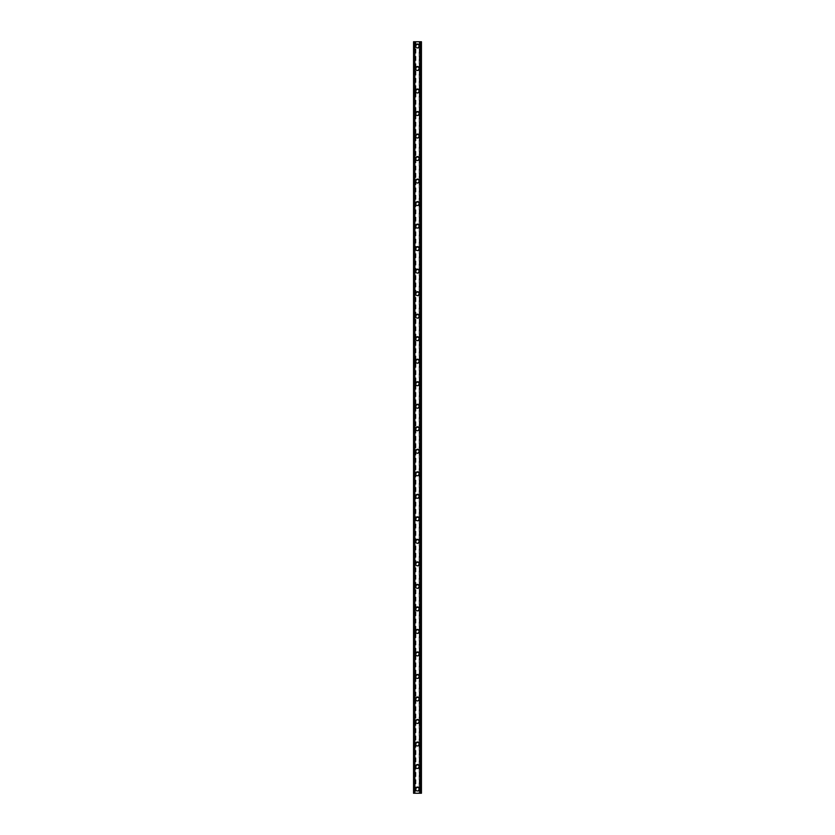 <?xml version="1.0" encoding="UTF-8"?>
<svg xmlns="http://www.w3.org/2000/svg" width="835" height="835" viewBox="0 0 835 835"><rect width="100%" height="100%" fill="white"/><g stroke="black" fill="none" stroke-linecap="round" stroke-linejoin="round"><path stroke-width="0.63" stroke-dasharray="4.17 3.13" d="M418.763 789.033A1.263 1.263 0 0 0 417.5 787.76A1.263 1.263 0 0 0 416.237 789.033A1.263 1.263 0 0 0 417.5 790.296A1.263 1.263 0 0 0 418.763 789.033A1.263 1.263 0 0 0 417.5 787.76A1.263 1.263 0 0 0 416.237 789.033A1.263 1.263 0 0 0 417.5 790.296A1.263 1.263 0 0 0 418.763 789.033M415.527 789.033A1.973 1.973 0 0 1 417.5 787.061A1.973 1.973 0 0 1 419.473 789.033A1.973 1.973 0 0 0 417.5 787.061A1.973 1.973 0 0 0 415.527 789.033A1.973 1.973 0 0 0 417.5 790.995A1.973 1.973 0 0 0 419.473 789.033A1.973 1.973 0 0 0 417.5 787.061A1.973 1.973 0 0 0 415.527 789.033A1.973 1.973 0 0 0 417.5 790.995A1.973 1.973 0 0 0 419.473 789.033A1.973 1.973 0 0 1 417.5 790.995A1.973 1.973 0 0 1 415.527 789.033M418.763 766.509A1.263 1.263 0 0 0 417.5 765.246A1.263 1.263 0 0 0 416.237 766.509A1.263 1.263 0 0 0 417.5 767.783A1.263 1.263 0 0 0 418.763 766.509A1.263 1.263 0 0 0 417.5 765.246A1.263 1.263 0 0 0 416.237 766.509A1.263 1.263 0 0 0 417.5 767.783A1.263 1.263 0 0 0 418.763 766.509M415.527 766.509A1.973 1.973 0 0 1 417.5 764.536A1.973 1.973 0 0 1 419.473 766.509A1.973 1.973 0 0 0 417.5 764.536A1.973 1.973 0 0 0 415.527 766.509A1.973 1.973 0 0 0 417.5 768.482A1.973 1.973 0 0 0 419.473 766.509A1.973 1.973 0 0 0 417.5 764.536A1.973 1.973 0 0 0 415.527 766.509A1.973 1.973 0 0 0 417.5 768.482A1.973 1.973 0 0 0 419.473 766.509A1.973 1.973 0 0 1 417.5 768.482A1.973 1.973 0 0 1 415.527 766.509M418.763 743.995A1.263 1.263 0 0 0 417.5 742.732A1.263 1.263 0 0 0 416.237 743.995A1.263 1.263 0 0 0 417.5 745.258A1.263 1.263 0 0 0 418.763 743.995A1.263 1.263 0 0 0 417.5 742.732A1.263 1.263 0 0 0 416.237 743.995A1.263 1.263 0 0 0 417.5 745.258A1.263 1.263 0 0 0 418.763 743.995M415.527 743.995A1.973 1.973 0 0 1 417.5 742.023A1.973 1.973 0 0 1 419.473 743.995A1.973 1.973 0 0 0 417.5 742.023A1.973 1.973 0 0 0 415.527 743.995A1.973 1.973 0 0 0 417.5 745.968A1.973 1.973 0 0 0 419.473 743.995A1.973 1.973 0 0 0 417.5 742.023A1.973 1.973 0 0 0 415.527 743.995A1.973 1.973 0 0 0 417.5 745.968A1.973 1.973 0 0 0 419.473 743.995A1.973 1.973 0 0 1 417.5 745.968A1.973 1.973 0 0 1 415.527 743.995M418.763 721.482A1.263 1.263 0 0 0 417.5 720.208A1.263 1.263 0 0 0 416.237 721.482A1.263 1.263 0 0 0 417.5 722.745A1.263 1.263 0 0 0 418.763 721.482A1.263 1.263 0 0 0 417.5 720.208A1.263 1.263 0 0 0 416.237 721.482A1.263 1.263 0 0 0 417.5 722.745A1.263 1.263 0 0 0 418.763 721.482M415.527 721.482A1.973 1.973 0 0 1 417.5 719.509A1.973 1.973 0 0 1 419.473 721.482A1.973 1.973 0 0 0 417.5 719.509A1.973 1.973 0 0 0 415.527 721.482A1.973 1.973 0 0 0 417.5 723.444A1.973 1.973 0 0 0 419.473 721.482A1.973 1.973 0 0 0 417.5 719.509A1.973 1.973 0 0 0 415.527 721.482A1.973 1.973 0 0 0 417.5 723.444A1.973 1.973 0 0 0 419.473 721.482A1.973 1.973 0 0 1 417.5 723.444A1.973 1.973 0 0 1 415.527 721.482M418.763 698.958A1.263 1.263 0 0 0 417.5 697.695A1.263 1.263 0 0 0 416.237 698.958A1.263 1.263 0 0 0 417.5 700.231A1.263 1.263 0 0 0 418.763 698.958A1.263 1.263 0 0 0 417.5 697.695A1.263 1.263 0 0 0 416.237 698.958A1.263 1.263 0 0 0 417.5 700.231A1.263 1.263 0 0 0 418.763 698.958M415.527 698.958A1.973 1.973 0 0 1 417.5 696.995A1.973 1.973 0 0 1 419.473 698.958A1.973 1.973 0 0 0 417.5 696.995A1.973 1.973 0 0 0 415.527 698.958A1.973 1.973 0 0 0 417.5 700.93A1.973 1.973 0 0 0 419.473 698.958A1.973 1.973 0 0 0 417.5 696.995A1.973 1.973 0 0 0 415.527 698.958A1.973 1.973 0 0 0 417.5 700.93A1.973 1.973 0 0 0 419.473 698.958A1.973 1.973 0 0 1 417.5 700.93A1.973 1.973 0 0 1 415.527 698.958M418.763 676.444A1.263 1.263 0 0 0 417.5 675.181A1.263 1.263 0 0 0 416.237 676.444A1.263 1.263 0 0 0 417.5 677.707A1.263 1.263 0 0 0 418.763 676.444A1.263 1.263 0 0 0 417.5 675.181A1.263 1.263 0 0 0 416.237 676.444A1.263 1.263 0 0 0 417.5 677.707A1.263 1.263 0 0 0 418.763 676.444M415.527 676.444A1.973 1.973 0 0 1 417.5 674.471A1.973 1.973 0 0 1 419.473 676.444A1.973 1.973 0 0 0 417.5 674.471A1.973 1.973 0 0 0 415.527 676.444A1.973 1.973 0 0 0 417.5 678.417A1.973 1.973 0 0 0 419.473 676.444A1.973 1.973 0 0 0 417.5 674.471A1.973 1.973 0 0 0 415.527 676.444A1.973 1.973 0 0 0 417.5 678.417A1.973 1.973 0 0 0 419.473 676.444A1.973 1.973 0 0 1 417.5 678.417A1.973 1.973 0 0 1 415.527 676.444M418.763 653.93A1.263 1.263 0 0 0 417.5 652.657A1.263 1.263 0 0 0 416.237 653.93A1.263 1.263 0 0 0 417.5 655.193A1.263 1.263 0 0 0 418.763 653.93A1.263 1.263 0 0 0 417.5 652.657A1.263 1.263 0 0 0 416.237 653.93A1.263 1.263 0 0 0 417.5 655.193A1.263 1.263 0 0 0 418.763 653.93M415.527 653.93A1.973 1.973 0 0 1 417.5 651.958A1.973 1.973 0 0 1 419.473 653.93A1.973 1.973 0 0 0 417.5 651.958A1.973 1.973 0 0 0 415.527 653.93A1.973 1.973 0 0 0 417.5 655.892A1.973 1.973 0 0 0 419.473 653.93A1.973 1.973 0 0 0 417.5 651.958A1.973 1.973 0 0 0 415.527 653.93A1.973 1.973 0 0 0 417.5 655.892A1.973 1.973 0 0 0 419.473 653.93A1.973 1.973 0 0 1 417.5 655.892A1.973 1.973 0 0 1 415.527 653.93M418.763 631.406A1.263 1.263 0 0 0 417.5 630.143A1.263 1.263 0 0 0 416.237 631.406A1.263 1.263 0 0 0 417.5 632.679A1.263 1.263 0 0 0 418.763 631.406A1.263 1.263 0 0 0 417.5 630.143A1.263 1.263 0 0 0 416.237 631.406A1.263 1.263 0 0 0 417.5 632.679A1.263 1.263 0 0 0 418.763 631.406M415.527 631.406A1.973 1.973 0 0 1 417.5 629.444A1.973 1.973 0 0 1 419.473 631.406A1.973 1.973 0 0 0 417.5 629.444A1.973 1.973 0 0 0 415.527 631.406A1.973 1.973 0 0 0 417.5 633.379A1.973 1.973 0 0 0 419.473 631.406A1.973 1.973 0 0 0 417.5 629.444A1.973 1.973 0 0 0 415.527 631.406A1.973 1.973 0 0 0 417.5 633.379A1.973 1.973 0 0 0 419.473 631.406A1.973 1.973 0 0 1 417.5 633.379A1.973 1.973 0 0 1 415.527 631.406M418.763 608.892A1.263 1.263 0 0 0 417.5 607.629A1.263 1.263 0 0 0 416.237 608.892A1.263 1.263 0 0 0 417.5 610.155A1.263 1.263 0 0 0 418.763 608.892A1.263 1.263 0 0 0 417.5 607.629A1.263 1.263 0 0 0 416.237 608.892A1.263 1.263 0 0 0 417.5 610.155A1.263 1.263 0 0 0 418.763 608.892M415.527 608.892A1.973 1.973 0 0 1 417.5 606.92A1.973 1.973 0 0 1 419.473 608.892A1.973 1.973 0 0 0 417.5 606.92A1.973 1.973 0 0 0 415.527 608.892A1.973 1.973 0 0 0 417.5 610.865A1.973 1.973 0 0 0 419.473 608.892A1.973 1.973 0 0 0 417.5 606.92A1.973 1.973 0 0 0 415.527 608.892A1.973 1.973 0 0 0 417.5 610.865A1.973 1.973 0 0 0 419.473 608.892A1.973 1.973 0 0 1 417.5 610.865A1.973 1.973 0 0 1 415.527 608.892M418.763 586.379A1.263 1.263 0 0 0 417.5 585.105A1.263 1.263 0 0 0 416.237 586.379A1.263 1.263 0 0 0 417.5 587.642A1.263 1.263 0 0 0 418.763 586.379A1.263 1.263 0 0 0 417.5 585.105A1.263 1.263 0 0 0 416.237 586.379A1.263 1.263 0 0 0 417.5 587.642A1.263 1.263 0 0 0 418.763 586.379M415.527 586.379A1.973 1.973 0 0 1 417.5 584.406A1.973 1.973 0 0 1 419.473 586.379A1.973 1.973 0 0 0 417.5 584.406A1.973 1.973 0 0 0 415.527 586.379A1.973 1.973 0 0 0 417.5 588.351A1.973 1.973 0 0 0 419.473 586.379A1.973 1.973 0 0 0 417.5 584.406A1.973 1.973 0 0 0 415.527 586.379A1.973 1.973 0 0 0 417.5 588.351A1.973 1.973 0 0 0 419.473 586.379A1.973 1.973 0 0 1 417.5 588.351A1.973 1.973 0 0 1 415.527 586.379M418.763 563.855A1.263 1.263 0 0 0 417.5 562.592A1.263 1.263 0 0 0 416.237 563.855A1.263 1.263 0 0 0 417.5 565.128A1.263 1.263 0 0 0 418.763 563.855A1.263 1.263 0 0 0 417.5 562.592A1.263 1.263 0 0 0 416.237 563.855A1.263 1.263 0 0 0 417.5 565.128A1.263 1.263 0 0 0 418.763 563.855M415.527 563.855A1.973 1.973 0 0 1 417.5 561.892A1.973 1.973 0 0 1 419.473 563.855A1.973 1.973 0 0 0 417.5 561.892A1.973 1.973 0 0 0 415.527 563.855A1.973 1.973 0 0 0 417.5 565.827A1.973 1.973 0 0 0 419.473 563.855A1.973 1.973 0 0 0 417.5 561.892A1.973 1.973 0 0 0 415.527 563.855A1.973 1.973 0 0 0 417.5 565.827A1.973 1.973 0 0 0 419.473 563.855A1.973 1.973 0 0 1 417.5 565.827A1.973 1.973 0 0 1 415.527 563.855M418.763 541.341A1.263 1.263 0 0 0 417.5 540.078A1.263 1.263 0 0 0 416.237 541.341A1.263 1.263 0 0 0 417.5 542.614A1.263 1.263 0 0 0 418.763 541.341A1.263 1.263 0 0 0 417.5 540.078A1.263 1.263 0 0 0 416.237 541.341A1.263 1.263 0 0 0 417.5 542.614A1.263 1.263 0 0 0 418.763 541.341M415.527 541.341A1.973 1.973 0 0 1 417.5 539.368A1.973 1.973 0 0 1 419.473 541.341A1.973 1.973 0 0 0 417.5 539.368A1.973 1.973 0 0 0 415.527 541.341A1.973 1.973 0 0 0 417.5 543.314A1.973 1.973 0 0 0 419.473 541.341A1.973 1.973 0 0 0 417.5 539.368A1.973 1.973 0 0 0 415.527 541.341A1.973 1.973 0 0 0 417.5 543.314A1.973 1.973 0 0 0 419.473 541.341A1.973 1.973 0 0 1 417.5 543.314A1.973 1.973 0 0 1 415.527 541.341M418.763 518.827A1.263 1.263 0 0 0 417.5 517.564A1.263 1.263 0 0 0 416.237 518.827A1.263 1.263 0 0 0 417.5 520.09A1.263 1.263 0 0 0 418.763 518.827A1.263 1.263 0 0 0 417.5 517.564A1.263 1.263 0 0 0 416.237 518.827A1.263 1.263 0 0 0 417.5 520.09A1.263 1.263 0 0 0 418.763 518.827M415.527 518.827A1.973 1.973 0 0 1 417.5 516.855A1.973 1.973 0 0 1 419.473 518.827A1.973 1.973 0 0 0 417.5 516.855A1.973 1.973 0 0 0 415.527 518.827A1.973 1.973 0 0 0 417.5 520.8A1.973 1.973 0 0 0 419.473 518.827A1.973 1.973 0 0 0 417.5 516.855A1.973 1.973 0 0 0 415.527 518.827A1.973 1.973 0 0 0 417.5 520.8A1.973 1.973 0 0 0 419.473 518.827A1.973 1.973 0 0 1 417.5 520.8A1.973 1.973 0 0 1 415.527 518.827M418.763 496.314A1.263 1.263 0 0 0 417.5 495.04A1.263 1.263 0 0 0 416.237 496.314A1.263 1.263 0 0 0 417.5 497.577A1.263 1.263 0 0 0 418.763 496.314A1.263 1.263 0 0 0 417.5 495.04A1.263 1.263 0 0 0 416.237 496.314A1.263 1.263 0 0 0 417.5 497.577A1.263 1.263 0 0 0 418.763 496.314M415.527 496.314A1.973 1.973 0 0 1 417.5 494.341A1.973 1.973 0 0 1 419.473 496.314A1.973 1.973 0 0 0 417.5 494.341A1.973 1.973 0 0 0 415.527 496.314A1.973 1.973 0 0 0 417.5 498.276A1.973 1.973 0 0 0 419.473 496.314A1.973 1.973 0 0 0 417.5 494.341A1.973 1.973 0 0 0 415.527 496.314A1.973 1.973 0 0 0 417.5 498.276A1.973 1.973 0 0 0 419.473 496.314A1.973 1.973 0 0 1 417.5 498.276A1.973 1.973 0 0 1 415.527 496.314M418.763 473.789A1.263 1.263 0 0 0 417.5 472.526A1.263 1.263 0 0 0 416.237 473.789A1.263 1.263 0 0 0 417.5 475.063A1.263 1.263 0 0 0 418.763 473.789A1.263 1.263 0 0 0 417.5 472.526A1.263 1.263 0 0 0 416.237 473.789A1.263 1.263 0 0 0 417.5 475.063A1.263 1.263 0 0 0 418.763 473.789M415.527 473.789A1.973 1.973 0 0 1 417.5 471.817A1.973 1.973 0 0 1 419.473 473.789A1.973 1.973 0 0 0 417.5 471.817A1.973 1.973 0 0 0 415.527 473.789A1.973 1.973 0 0 0 417.5 475.762A1.973 1.973 0 0 0 419.473 473.789A1.973 1.973 0 0 0 417.5 471.817A1.973 1.973 0 0 0 415.527 473.789A1.973 1.973 0 0 0 417.5 475.762A1.973 1.973 0 0 0 419.473 473.789A1.973 1.973 0 0 1 417.5 475.762A1.973 1.973 0 0 1 415.527 473.789M418.763 451.276A1.263 1.263 0 0 0 417.5 450.013A1.263 1.263 0 0 0 416.237 451.276A1.263 1.263 0 0 0 417.5 452.539A1.263 1.263 0 0 0 418.763 451.276A1.263 1.263 0 0 0 417.5 450.013A1.263 1.263 0 0 0 416.237 451.276A1.263 1.263 0 0 0 417.5 452.539A1.263 1.263 0 0 0 418.763 451.276M415.527 451.276A1.973 1.973 0 0 1 417.5 449.303A1.973 1.973 0 0 1 419.473 451.276A1.973 1.973 0 0 0 417.5 449.303A1.973 1.973 0 0 0 415.527 451.276A1.973 1.973 0 0 0 417.5 453.248A1.973 1.973 0 0 0 419.473 451.276A1.973 1.973 0 0 0 417.5 449.303A1.973 1.973 0 0 0 415.527 451.276A1.973 1.973 0 0 0 417.5 453.248A1.973 1.973 0 0 0 419.473 451.276A1.973 1.973 0 0 1 417.5 453.248A1.973 1.973 0 0 1 415.527 451.276M418.763 428.762A1.263 1.263 0 0 0 417.5 427.489A1.263 1.263 0 0 0 416.237 428.762A1.263 1.263 0 0 0 417.5 430.025A1.263 1.263 0 0 0 418.763 428.762A1.263 1.263 0 0 0 417.5 427.489A1.263 1.263 0 0 0 416.237 428.762A1.263 1.263 0 0 0 417.5 430.025A1.263 1.263 0 0 0 418.763 428.762M415.527 428.762A1.973 1.973 0 0 1 417.5 426.789A1.973 1.973 0 0 1 419.473 428.762A1.973 1.973 0 0 0 417.5 426.789A1.973 1.973 0 0 0 415.527 428.762A1.973 1.973 0 0 0 417.5 430.724A1.973 1.973 0 0 0 419.473 428.762A1.973 1.973 0 0 0 417.5 426.789A1.973 1.973 0 0 0 415.527 428.762A1.973 1.973 0 0 0 417.5 430.724A1.973 1.973 0 0 0 419.473 428.762A1.973 1.973 0 0 1 417.5 430.724A1.973 1.973 0 0 1 415.527 428.762M418.763 406.238A1.263 1.263 0 0 0 417.5 404.975A1.263 1.263 0 0 0 416.237 406.238A1.263 1.263 0 0 0 417.5 407.511A1.263 1.263 0 0 0 418.763 406.238A1.263 1.263 0 0 0 417.5 404.975A1.263 1.263 0 0 0 416.237 406.238A1.263 1.263 0 0 0 417.5 407.511A1.263 1.263 0 0 0 418.763 406.238M415.527 406.238A1.973 1.973 0 0 1 417.5 404.276A1.973 1.973 0 0 1 419.473 406.238A1.973 1.973 0 0 0 417.5 404.276A1.973 1.973 0 0 0 415.527 406.238A1.973 1.973 0 0 0 417.5 408.211A1.973 1.973 0 0 0 419.473 406.238A1.973 1.973 0 0 0 417.5 404.276A1.973 1.973 0 0 0 415.527 406.238A1.973 1.973 0 0 0 417.5 408.211A1.973 1.973 0 0 0 419.473 406.238A1.973 1.973 0 0 1 417.5 408.211A1.973 1.973 0 0 1 415.527 406.238M418.763 383.724A1.263 1.263 0 0 0 417.5 382.461A1.263 1.263 0 0 0 416.237 383.724A1.263 1.263 0 0 0 417.5 384.987A1.263 1.263 0 0 0 418.763 383.724A1.263 1.263 0 0 0 417.5 382.461A1.263 1.263 0 0 0 416.237 383.724A1.263 1.263 0 0 0 417.5 384.987A1.263 1.263 0 0 0 418.763 383.724M415.527 383.724A1.973 1.973 0 0 1 417.5 381.752A1.973 1.973 0 0 1 419.473 383.724A1.973 1.973 0 0 0 417.5 381.752A1.973 1.973 0 0 0 415.527 383.724A1.973 1.973 0 0 0 417.5 385.697A1.973 1.973 0 0 0 419.473 383.724A1.973 1.973 0 0 0 417.5 381.752A1.973 1.973 0 0 0 415.527 383.724A1.973 1.973 0 0 0 417.5 385.697A1.973 1.973 0 0 0 419.473 383.724A1.973 1.973 0 0 1 417.5 385.697A1.973 1.973 0 0 1 415.527 383.724M418.763 361.211A1.263 1.263 0 0 0 417.5 359.937A1.263 1.263 0 0 0 416.237 361.211A1.263 1.263 0 0 0 417.5 362.473A1.263 1.263 0 0 0 418.763 361.211A1.263 1.263 0 0 0 417.5 359.937A1.263 1.263 0 0 0 416.237 361.211A1.263 1.263 0 0 0 417.5 362.473A1.263 1.263 0 0 0 418.763 361.211M415.527 361.211A1.973 1.973 0 0 1 417.5 359.238A1.973 1.973 0 0 1 419.473 361.211A1.973 1.973 0 0 0 417.5 359.238A1.973 1.973 0 0 0 415.527 361.211A1.973 1.973 0 0 0 417.5 363.183A1.973 1.973 0 0 0 419.473 361.211A1.973 1.973 0 0 0 417.5 359.238A1.973 1.973 0 0 0 415.527 361.211A1.973 1.973 0 0 0 417.5 363.183A1.973 1.973 0 0 0 419.473 361.211A1.973 1.973 0 0 1 417.5 363.183A1.973 1.973 0 0 1 415.527 361.211M418.763 338.686A1.263 1.263 0 0 0 417.5 337.423A1.263 1.263 0 0 0 416.237 338.686A1.263 1.263 0 0 0 417.5 339.96A1.263 1.263 0 0 0 418.763 338.686A1.263 1.263 0 0 0 417.5 337.423A1.263 1.263 0 0 0 416.237 338.686A1.263 1.263 0 0 0 417.5 339.96A1.263 1.263 0 0 0 418.763 338.686M415.527 338.686A1.973 1.973 0 0 1 417.5 336.724A1.973 1.973 0 0 1 419.473 338.686A1.973 1.973 0 0 0 417.5 336.724A1.973 1.973 0 0 0 415.527 338.686A1.973 1.973 0 0 0 417.5 340.659A1.973 1.973 0 0 0 419.473 338.686A1.973 1.973 0 0 0 417.5 336.724A1.973 1.973 0 0 0 415.527 338.686A1.973 1.973 0 0 0 417.5 340.659A1.973 1.973 0 0 0 419.473 338.686A1.973 1.973 0 0 1 417.5 340.659A1.973 1.973 0 0 1 415.527 338.686M418.763 316.173A1.263 1.263 0 0 0 417.5 314.91A1.263 1.263 0 0 0 416.237 316.173A1.263 1.263 0 0 0 417.5 317.436A1.263 1.263 0 0 0 418.763 316.173A1.263 1.263 0 0 0 417.5 314.91A1.263 1.263 0 0 0 416.237 316.173A1.263 1.263 0 0 0 417.5 317.436A1.263 1.263 0 0 0 418.763 316.173M415.527 316.173A1.973 1.973 0 0 1 417.5 314.2A1.973 1.973 0 0 1 419.473 316.173A1.973 1.973 0 0 0 417.5 314.2A1.973 1.973 0 0 0 415.527 316.173A1.973 1.973 0 0 0 417.5 318.145A1.973 1.973 0 0 0 419.473 316.173A1.973 1.973 0 0 0 417.5 314.2A1.973 1.973 0 0 0 415.527 316.173A1.973 1.973 0 0 0 417.5 318.145A1.973 1.973 0 0 0 419.473 316.173A1.973 1.973 0 0 1 417.5 318.145A1.973 1.973 0 0 1 415.527 316.173M418.763 293.659A1.263 1.263 0 0 0 417.5 292.386A1.263 1.263 0 0 0 416.237 293.659A1.263 1.263 0 0 0 417.5 294.922A1.263 1.263 0 0 0 418.763 293.659A1.263 1.263 0 0 0 417.5 292.386A1.263 1.263 0 0 0 416.237 293.659A1.263 1.263 0 0 0 417.5 294.922A1.263 1.263 0 0 0 418.763 293.659M415.527 293.659A1.973 1.973 0 0 1 417.5 291.686A1.973 1.973 0 0 1 419.473 293.659A1.973 1.973 0 0 0 417.5 291.686A1.973 1.973 0 0 0 415.527 293.659A1.973 1.973 0 0 0 417.5 295.632A1.973 1.973 0 0 0 419.473 293.659A1.973 1.973 0 0 0 417.5 291.686A1.973 1.973 0 0 0 415.527 293.659A1.973 1.973 0 0 0 417.5 295.632A1.973 1.973 0 0 0 419.473 293.659A1.973 1.973 0 0 1 417.5 295.632A1.973 1.973 0 0 1 415.527 293.659M418.763 271.145A1.263 1.263 0 0 0 417.5 269.872A1.263 1.263 0 0 0 416.237 271.145A1.263 1.263 0 0 0 417.5 272.408A1.263 1.263 0 0 0 418.763 271.145A1.263 1.263 0 0 0 417.5 269.872A1.263 1.263 0 0 0 416.237 271.145A1.263 1.263 0 0 0 417.5 272.408A1.263 1.263 0 0 0 418.763 271.145M415.527 271.145A1.973 1.973 0 0 1 417.5 269.173A1.973 1.973 0 0 1 419.473 271.145A1.973 1.973 0 0 0 417.5 269.173A1.973 1.973 0 0 0 415.527 271.145A1.973 1.973 0 0 0 417.5 273.108A1.973 1.973 0 0 0 419.473 271.145A1.973 1.973 0 0 0 417.5 269.173A1.973 1.973 0 0 0 415.527 271.145A1.973 1.973 0 0 0 417.5 273.108A1.973 1.973 0 0 0 419.473 271.145A1.973 1.973 0 0 1 417.5 273.108A1.973 1.973 0 0 1 415.527 271.145M418.763 248.621A1.263 1.263 0 0 0 417.5 247.358A1.263 1.263 0 0 0 416.237 248.621A1.263 1.263 0 0 0 417.5 249.895A1.263 1.263 0 0 0 418.763 248.621A1.263 1.263 0 0 0 417.5 247.358A1.263 1.263 0 0 0 416.237 248.621A1.263 1.263 0 0 0 417.5 249.895A1.263 1.263 0 0 0 418.763 248.621M415.527 248.621A1.973 1.973 0 0 1 417.5 246.649A1.973 1.973 0 0 1 419.473 248.621A1.973 1.973 0 0 0 417.5 246.649A1.973 1.973 0 0 0 415.527 248.621A1.973 1.973 0 0 0 417.5 250.594A1.973 1.973 0 0 0 419.473 248.621A1.973 1.973 0 0 0 417.5 246.649A1.973 1.973 0 0 0 415.527 248.621A1.973 1.973 0 0 0 417.5 250.594A1.973 1.973 0 0 0 419.473 248.621A1.973 1.973 0 0 1 417.5 250.594A1.973 1.973 0 0 1 415.527 248.621M418.763 226.108A1.263 1.263 0 0 0 417.5 224.845A1.263 1.263 0 0 0 416.237 226.108A1.263 1.263 0 0 0 417.5 227.37A1.263 1.263 0 0 0 418.763 226.108A1.263 1.263 0 0 0 417.5 224.845A1.263 1.263 0 0 0 416.237 226.108A1.263 1.263 0 0 0 417.5 227.37A1.263 1.263 0 0 0 418.763 226.108M415.527 226.108A1.973 1.973 0 0 1 417.5 224.135A1.973 1.973 0 0 1 419.473 226.108A1.973 1.973 0 0 0 417.5 224.135A1.973 1.973 0 0 0 415.527 226.108A1.973 1.973 0 0 0 417.5 228.08A1.973 1.973 0 0 0 419.473 226.108A1.973 1.973 0 0 0 417.5 224.135A1.973 1.973 0 0 0 415.527 226.108A1.973 1.973 0 0 0 417.5 228.08A1.973 1.973 0 0 0 419.473 226.108A1.973 1.973 0 0 1 417.5 228.08A1.973 1.973 0 0 1 415.527 226.108M418.763 203.594A1.263 1.263 0 0 0 417.5 202.32A1.263 1.263 0 0 0 416.237 203.594A1.263 1.263 0 0 0 417.5 204.857A1.263 1.263 0 0 0 418.763 203.594A1.263 1.263 0 0 0 417.5 202.32A1.263 1.263 0 0 0 416.237 203.594A1.263 1.263 0 0 0 417.5 204.857A1.263 1.263 0 0 0 418.763 203.594M415.527 203.594A1.973 1.973 0 0 1 417.5 201.621A1.973 1.973 0 0 1 419.473 203.594A1.973 1.973 0 0 0 417.5 201.621A1.973 1.973 0 0 0 415.527 203.594A1.973 1.973 0 0 0 417.5 205.556A1.973 1.973 0 0 0 419.473 203.594A1.973 1.973 0 0 0 417.5 201.621A1.973 1.973 0 0 0 415.527 203.594A1.973 1.973 0 0 0 417.5 205.556A1.973 1.973 0 0 0 419.473 203.594A1.973 1.973 0 0 1 417.5 205.556A1.973 1.973 0 0 1 415.527 203.594M418.763 181.07A1.263 1.263 0 0 0 417.5 179.807A1.263 1.263 0 0 0 416.237 181.07A1.263 1.263 0 0 0 417.5 182.343A1.263 1.263 0 0 0 418.763 181.07A1.263 1.263 0 0 0 417.5 179.807A1.263 1.263 0 0 0 416.237 181.07A1.263 1.263 0 0 0 417.5 182.343A1.263 1.263 0 0 0 418.763 181.07M415.527 181.07A1.973 1.973 0 0 1 417.5 179.107A1.973 1.973 0 0 1 419.473 181.07A1.973 1.973 0 0 0 417.5 179.107A1.973 1.973 0 0 0 415.527 181.07A1.973 1.973 0 0 0 417.5 183.042A1.973 1.973 0 0 0 419.473 181.07A1.973 1.973 0 0 0 417.5 179.107A1.973 1.973 0 0 0 415.527 181.07A1.973 1.973 0 0 0 417.5 183.042A1.973 1.973 0 0 0 419.473 181.07A1.973 1.973 0 0 1 417.5 183.042A1.973 1.973 0 0 1 415.527 181.07M418.763 158.556A1.263 1.263 0 0 0 417.5 157.293A1.263 1.263 0 0 0 416.237 158.556A1.263 1.263 0 0 0 417.5 159.819A1.263 1.263 0 0 0 418.763 158.556A1.263 1.263 0 0 0 417.5 157.293A1.263 1.263 0 0 0 416.237 158.556A1.263 1.263 0 0 0 417.5 159.819A1.263 1.263 0 0 0 418.763 158.556M415.527 158.556A1.973 1.973 0 0 1 417.5 156.583A1.973 1.973 0 0 1 419.473 158.556A1.973 1.973 0 0 0 417.5 156.583A1.973 1.973 0 0 0 415.527 158.556A1.973 1.973 0 0 0 417.5 160.529A1.973 1.973 0 0 0 419.473 158.556A1.973 1.973 0 0 0 417.5 156.583A1.973 1.973 0 0 0 415.527 158.556A1.973 1.973 0 0 0 417.5 160.529A1.973 1.973 0 0 0 419.473 158.556A1.973 1.973 0 0 1 417.5 160.529A1.973 1.973 0 0 1 415.527 158.556M418.763 136.042A1.263 1.263 0 0 0 417.5 134.769A1.263 1.263 0 0 0 416.237 136.042A1.263 1.263 0 0 0 417.5 137.305A1.263 1.263 0 0 0 418.763 136.042A1.263 1.263 0 0 0 417.5 134.769A1.263 1.263 0 0 0 416.237 136.042A1.263 1.263 0 0 0 417.5 137.305A1.263 1.263 0 0 0 418.763 136.042M415.527 136.042A1.973 1.973 0 0 1 417.5 134.07A1.973 1.973 0 0 1 419.473 136.042A1.973 1.973 0 0 0 417.5 134.07A1.973 1.973 0 0 0 415.527 136.042A1.973 1.973 0 0 0 417.5 138.005A1.973 1.973 0 0 0 419.473 136.042A1.973 1.973 0 0 0 417.5 134.07A1.973 1.973 0 0 0 415.527 136.042A1.973 1.973 0 0 0 417.5 138.005A1.973 1.973 0 0 0 419.473 136.042A1.973 1.973 0 0 1 417.5 138.005A1.973 1.973 0 0 1 415.527 136.042M418.763 113.518A1.263 1.263 0 0 0 417.5 112.255A1.263 1.263 0 0 0 416.237 113.518A1.263 1.263 0 0 0 417.5 114.792A1.263 1.263 0 0 0 418.763 113.518A1.263 1.263 0 0 0 417.5 112.255A1.263 1.263 0 0 0 416.237 113.518A1.263 1.263 0 0 0 417.5 114.792A1.263 1.263 0 0 0 418.763 113.518M415.527 113.518A1.973 1.973 0 0 1 417.5 111.556A1.973 1.973 0 0 1 419.473 113.518A1.973 1.973 0 0 0 417.5 111.556A1.973 1.973 0 0 0 415.527 113.518A1.973 1.973 0 0 0 417.5 115.491A1.973 1.973 0 0 0 419.473 113.518A1.973 1.973 0 0 0 417.5 111.556A1.973 1.973 0 0 0 415.527 113.518A1.973 1.973 0 0 0 417.5 115.491A1.973 1.973 0 0 0 419.473 113.518A1.973 1.973 0 0 1 417.5 115.491A1.973 1.973 0 0 1 415.527 113.518M418.763 91.005A1.263 1.263 0 0 0 417.5 89.742A1.263 1.263 0 0 0 416.237 91.005A1.263 1.263 0 0 0 417.5 92.267A1.263 1.263 0 0 0 418.763 91.005A1.263 1.263 0 0 0 417.5 89.742A1.263 1.263 0 0 0 416.237 91.005A1.263 1.263 0 0 0 417.5 92.267A1.263 1.263 0 0 0 418.763 91.005M415.527 91.005A1.973 1.973 0 0 1 417.5 89.032A1.973 1.973 0 0 1 419.473 91.005A1.973 1.973 0 0 0 417.5 89.032A1.973 1.973 0 0 0 415.527 91.005A1.973 1.973 0 0 0 417.5 92.977A1.973 1.973 0 0 0 419.473 91.005A1.973 1.973 0 0 0 417.5 89.032A1.973 1.973 0 0 0 415.527 91.005A1.973 1.973 0 0 0 417.5 92.977A1.973 1.973 0 0 0 419.473 91.005A1.973 1.973 0 0 1 417.5 92.977A1.973 1.973 0 0 1 415.527 91.005M418.763 68.491A1.263 1.263 0 0 0 417.5 67.218A1.263 1.263 0 0 0 416.237 68.491A1.263 1.263 0 0 0 417.5 69.754A1.263 1.263 0 0 0 418.763 68.491A1.263 1.263 0 0 0 417.5 67.218A1.263 1.263 0 0 0 416.237 68.491A1.263 1.263 0 0 0 417.5 69.754A1.263 1.263 0 0 0 418.763 68.491M415.527 68.491A1.973 1.973 0 0 1 417.5 66.518A1.973 1.973 0 0 1 419.473 68.491A1.973 1.973 0 0 0 417.5 66.518A1.973 1.973 0 0 0 415.527 68.491A1.973 1.973 0 0 0 417.5 70.464A1.973 1.973 0 0 0 419.473 68.491A1.973 1.973 0 0 0 417.5 66.518A1.973 1.973 0 0 0 415.527 68.491A1.973 1.973 0 0 0 417.5 70.464A1.973 1.973 0 0 0 419.473 68.491A1.973 1.973 0 0 1 417.5 70.464A1.973 1.973 0 0 1 415.527 68.491M418.763 45.967A1.263 1.263 0 0 0 417.5 44.704A1.263 1.263 0 0 0 416.237 45.967A1.263 1.263 0 0 0 417.5 47.24A1.263 1.263 0 0 0 418.763 45.967A1.263 1.263 0 0 0 417.5 44.704A1.263 1.263 0 0 0 416.237 45.967A1.263 1.263 0 0 0 417.5 47.24A1.263 1.263 0 0 0 418.763 45.967M415.527 45.967A1.973 1.973 0 0 1 417.5 44.004A1.973 1.973 0 0 1 419.473 45.967A1.973 1.973 0 0 0 417.5 44.004A1.973 1.973 0 0 0 415.527 45.967A1.973 1.973 0 0 0 417.5 47.939A1.973 1.973 0 0 0 419.473 45.967A1.973 1.973 0 0 0 417.5 44.004A1.973 1.973 0 0 0 415.527 45.967A1.973 1.973 0 0 0 417.5 47.939A1.973 1.973 0 0 0 419.473 45.967A1.973 1.973 0 0 1 417.5 47.939A1.973 1.973 0 0 1 415.527 45.967M418.481 41.75L417.74 41.75L418.481 41.75M417.74 41.75L418.575 41.75L417.74 41.75M416.268 41.75L417.249 41.75L416.268 41.75M419.066 41.75L421.445 41.75L420.182 41.75L420.182 793.25L421.445 793.25L413.555 793.25L414.818 793.25L413.555 793.25L413.555 41.75L419.066 41.75L419.066 793.25M413.628 41.75L413.983 793.25L414.014 41.75L414.818 41.75L413.628 41.75L413.628 793.25M414.818 41.75L414.88 793.25L414.818 41.75M414.682 41.75L414.692 793.25M421.445 41.75L421.445 793.25L421.445 41.75L420.308 41.75M420.182 41.75L420.12 793.25L420.182 41.75M416.519 793.25L417.26 793.25L416.519 793.25M417.26 793.25L416.425 793.25L417.26 793.25M421.445 793.25L420.318 793.25M415.934 41.75L415.934 793.25M415.799 41.75L415.799 793.25M415.454 41.75L415.454 793.25M415.319 41.75L415.319 793.25M414.88 41.75L414.88 793.25L414.88 41.75M414.765 41.75L414.765 793.25M413.555 41.75L413.555 793.25M420.235 41.75L420.235 793.25M420.12 41.75L420.12 793.25L420.12 41.75M421.017 41.75L421.017 793.25L420.986 41.75M419.681 41.75L419.681 793.25M419.546 41.75L419.546 793.25M419.201 41.75L419.201 793.25M413.909 41.75L413.909 793.25M413.607 41.75L413.607 793.25M421.393 41.75L421.393 793.25M421.09 41.75L421.09 793.25M421.372 41.75L421.372 793.25"/><path stroke-width="1.25" d="M415.527 789.033A1.973 1.973 0 0 1 417.5 787.061A1.973 1.973 0 0 1 419.473 789.033A1.973 1.973 0 0 1 417.5 790.995A1.973 1.973 0 0 1 415.527 789.033M415.527 766.509A1.973 1.973 0 0 1 417.5 764.536A1.973 1.973 0 0 1 419.473 766.509A1.973 1.973 0 0 1 417.5 768.482A1.973 1.973 0 0 1 415.527 766.509M415.527 743.995A1.973 1.973 0 0 1 417.5 742.023A1.973 1.973 0 0 1 419.473 743.995A1.973 1.973 0 0 1 417.5 745.968A1.973 1.973 0 0 1 415.527 743.995M415.527 721.482A1.973 1.973 0 0 1 417.5 719.509A1.973 1.973 0 0 1 419.473 721.482A1.973 1.973 0 0 1 417.5 723.444A1.973 1.973 0 0 1 415.527 721.482M415.527 698.958A1.973 1.973 0 0 1 417.5 696.995A1.973 1.973 0 0 1 419.473 698.958A1.973 1.973 0 0 1 417.5 700.93A1.973 1.973 0 0 1 415.527 698.958M415.527 676.444A1.973 1.973 0 0 1 417.5 674.471A1.973 1.973 0 0 1 419.473 676.444A1.973 1.973 0 0 1 417.5 678.417A1.973 1.973 0 0 1 415.527 676.444M415.527 653.93A1.973 1.973 0 0 1 417.5 651.958A1.973 1.973 0 0 1 419.473 653.93A1.973 1.973 0 0 1 417.5 655.892A1.973 1.973 0 0 1 415.527 653.93M415.527 631.406A1.973 1.973 0 0 1 417.5 629.444A1.973 1.973 0 0 1 419.473 631.406A1.973 1.973 0 0 1 417.5 633.379A1.973 1.973 0 0 1 415.527 631.406M415.527 608.892A1.973 1.973 0 0 1 417.5 606.92A1.973 1.973 0 0 1 419.473 608.892A1.973 1.973 0 0 1 417.5 610.865A1.973 1.973 0 0 1 415.527 608.892M415.527 586.379A1.973 1.973 0 0 1 417.5 584.406A1.973 1.973 0 0 1 419.473 586.379A1.973 1.973 0 0 1 417.5 588.351A1.973 1.973 0 0 1 415.527 586.379M415.527 563.855A1.973 1.973 0 0 1 417.5 561.892A1.973 1.973 0 0 1 419.473 563.855A1.973 1.973 0 0 1 417.5 565.827A1.973 1.973 0 0 1 415.527 563.855M415.527 541.341A1.973 1.973 0 0 1 417.5 539.368A1.973 1.973 0 0 1 419.473 541.341A1.973 1.973 0 0 1 417.5 543.314A1.973 1.973 0 0 1 415.527 541.341M415.527 518.827A1.973 1.973 0 0 1 417.5 516.855A1.973 1.973 0 0 1 419.473 518.827A1.973 1.973 0 0 1 417.5 520.8A1.973 1.973 0 0 1 415.527 518.827M415.527 496.314A1.973 1.973 0 0 1 417.5 494.341A1.973 1.973 0 0 1 419.473 496.314A1.973 1.973 0 0 1 417.5 498.276A1.973 1.973 0 0 1 415.527 496.314M415.527 473.789A1.973 1.973 0 0 1 417.5 471.817A1.973 1.973 0 0 1 419.473 473.789A1.973 1.973 0 0 1 417.5 475.762A1.973 1.973 0 0 1 415.527 473.789M415.527 451.276A1.973 1.973 0 0 1 417.5 449.303A1.973 1.973 0 0 1 419.473 451.276A1.973 1.973 0 0 1 417.5 453.248A1.973 1.973 0 0 1 415.527 451.276M415.527 428.762A1.973 1.973 0 0 1 417.5 426.789A1.973 1.973 0 0 1 419.473 428.762A1.973 1.973 0 0 1 417.5 430.724A1.973 1.973 0 0 1 415.527 428.762M415.527 406.238A1.973 1.973 0 0 1 417.5 404.276A1.973 1.973 0 0 1 419.473 406.238A1.973 1.973 0 0 1 417.5 408.211A1.973 1.973 0 0 1 415.527 406.238M415.527 383.724A1.973 1.973 0 0 1 417.5 381.752A1.973 1.973 0 0 1 419.473 383.724A1.973 1.973 0 0 1 417.5 385.697A1.973 1.973 0 0 1 415.527 383.724M415.527 361.211A1.973 1.973 0 0 1 417.5 359.238A1.973 1.973 0 0 1 419.473 361.211A1.973 1.973 0 0 1 417.5 363.183A1.973 1.973 0 0 1 415.527 361.211M415.527 338.686A1.973 1.973 0 0 1 417.5 336.724A1.973 1.973 0 0 1 419.473 338.686A1.973 1.973 0 0 1 417.5 340.659A1.973 1.973 0 0 1 415.527 338.686M415.527 316.173A1.973 1.973 0 0 1 417.5 314.2A1.973 1.973 0 0 1 419.473 316.173A1.973 1.973 0 0 1 417.5 318.145A1.973 1.973 0 0 1 415.527 316.173M415.527 293.659A1.973 1.973 0 0 1 417.5 291.686A1.973 1.973 0 0 1 419.473 293.659A1.973 1.973 0 0 1 417.5 295.632A1.973 1.973 0 0 1 415.527 293.659M415.527 271.145A1.973 1.973 0 0 1 417.5 269.173A1.973 1.973 0 0 1 419.473 271.145A1.973 1.973 0 0 1 417.5 273.108A1.973 1.973 0 0 1 415.527 271.145M415.527 248.621A1.973 1.973 0 0 1 417.5 246.649A1.973 1.973 0 0 1 419.473 248.621A1.973 1.973 0 0 1 417.5 250.594A1.973 1.973 0 0 1 415.527 248.621M415.527 226.108A1.973 1.973 0 0 1 417.5 224.135A1.973 1.973 0 0 1 419.473 226.108A1.973 1.973 0 0 1 417.5 228.08A1.973 1.973 0 0 1 415.527 226.108M415.527 203.594A1.973 1.973 0 0 1 417.5 201.621A1.973 1.973 0 0 1 419.473 203.594A1.973 1.973 0 0 1 417.5 205.556A1.973 1.973 0 0 1 415.527 203.594M415.527 181.07A1.973 1.973 0 0 1 417.5 179.107A1.973 1.973 0 0 1 419.473 181.07A1.973 1.973 0 0 1 417.5 183.042A1.973 1.973 0 0 1 415.527 181.07M415.527 158.556A1.973 1.973 0 0 1 417.5 156.583A1.973 1.973 0 0 1 419.473 158.556A1.973 1.973 0 0 1 417.5 160.529A1.973 1.973 0 0 1 415.527 158.556M415.527 136.042A1.973 1.973 0 0 1 417.5 134.07A1.973 1.973 0 0 1 419.473 136.042A1.973 1.973 0 0 1 417.5 138.005A1.973 1.973 0 0 1 415.527 136.042M415.527 113.518A1.973 1.973 0 0 1 417.5 111.556A1.973 1.973 0 0 1 419.473 113.518A1.973 1.973 0 0 1 417.5 115.491A1.973 1.973 0 0 1 415.527 113.518M415.527 91.005A1.973 1.973 0 0 1 417.5 89.032A1.973 1.973 0 0 1 419.473 91.005A1.973 1.973 0 0 1 417.5 92.977A1.973 1.973 0 0 1 415.527 91.005M415.527 68.491A1.973 1.973 0 0 1 417.5 66.518A1.973 1.973 0 0 1 419.473 68.491A1.973 1.973 0 0 1 417.5 70.464A1.973 1.973 0 0 1 415.527 68.491M415.527 45.967A1.973 1.973 0 0 1 417.5 44.004A1.973 1.973 0 0 1 419.473 45.967A1.973 1.973 0 0 1 417.5 47.939A1.973 1.973 0 0 1 415.527 45.967M420.986 41.75L413.555 41.75L413.555 793.25L421.445 793.25L421.445 41.75L420.986 793.25M414.682 41.75L414.692 793.25L414.682 41.75M420.318 793.25L420.308 41.75L420.318 793.25M413.555 41.75L413.555 793.25M414.87 41.75L414.87 793.25M420.13 41.75L420.13 793.25M421.445 41.75L421.445 793.25M413.607 41.75L413.607 793.25M413.92 41.75L413.92 793.25M414.014 41.75L414.014 793.25M414.734 41.75L414.734 793.25M420.266 41.75L420.266 793.25M421.08 41.75L421.08 793.25M421.393 41.75L421.393 793.25"/></g></svg>
